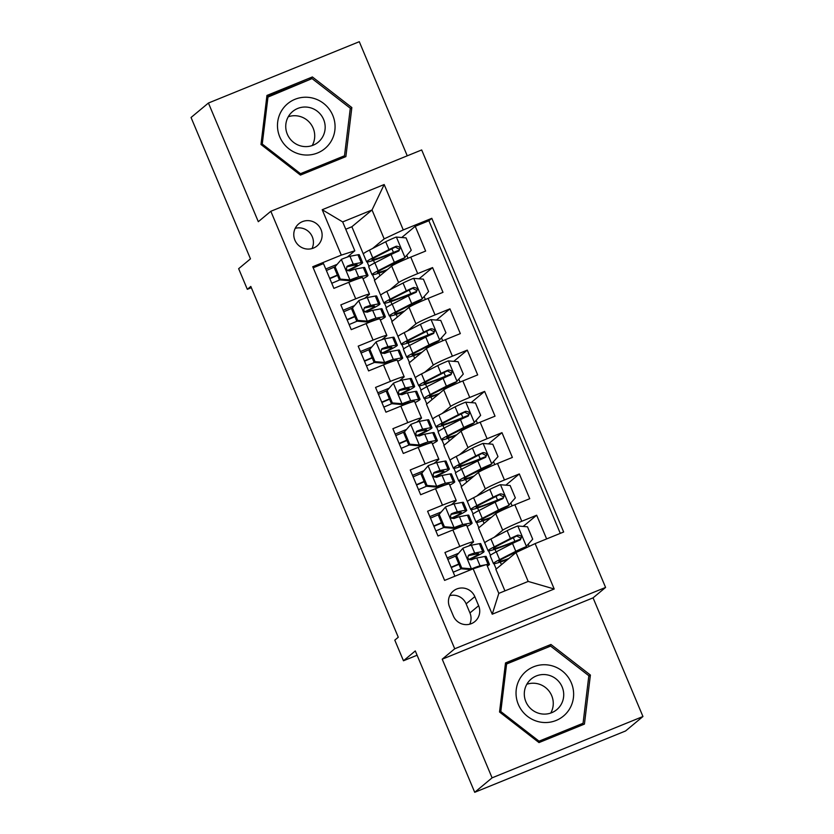 <?xml version="1.0" encoding="UTF-8"?>
<svg xmlns="http://www.w3.org/2000/svg" width="834" height="834" viewBox="0 0 834 834"><rect width="100%" height="100%" fill="white"/><g stroke="black" fill="none" stroke-linecap="round" stroke-linejoin="round"><path stroke-width="1.25" d="M294.902 240.161A14.355 14.053 50.3 0 0 317.128 245.884A14.355 14.053 50.3 0 0 320.996 229.548A14.355 14.053 50.3 0 0 298.77 223.814A14.355 14.053 50.3 0 0 294.902 240.161M311.999 248.574A14.355 14.053 50.3 0 0 295.194 228.36M407.253 155.812L359.287 41.7L208.427 103.03L191.049 117.49L250.471 258.853L238.649 268.684L247.323 289.315L251.336 287.688M605.588 587.438L421.681 149.953L270.831 211.283L454.728 648.779L605.588 587.438L593.068 597.853L442.218 659.183L492.091 777.841L642.951 716.51L593.068 597.853M642.951 716.51L625.573 730.97L474.713 792.3L415.29 650.937L403.468 660.768L417.094 655.232M492.091 777.841L474.713 792.3M313.198 267.787L323.488 263.607L333.902 288.366L348.779 282.319L355.722 298.822A17.941 1.074 -22.8 0 1 369.483 294.183A17.941 1.074 -22.8 0 1 369.253 294.506L364.614 298.363M355.722 298.822L340.835 304.879L351.25 329.638L366.126 323.592L373.069 340.095A17.941 1.074 -22.8 0 1 386.83 335.456A17.941 1.074 -22.8 0 1 386.601 335.779L381.962 339.636M373.069 340.095L358.193 346.152L368.597 370.911L383.484 364.865L390.416 381.367A17.941 1.074 -22.8 0 1 404.177 376.728A17.941 1.074 -22.8 0 1 403.948 377.051L399.309 380.909M390.416 381.367L375.54 387.424L385.944 412.184L400.831 406.137L407.774 422.64A17.941 1.074 -22.8 0 1 421.524 418.001A17.941 1.074 -22.8 0 1 421.295 418.324L416.656 422.181M407.774 422.64L392.887 428.697L403.302 453.456L418.178 447.41L425.121 463.912A17.941 1.074 -22.8 0 1 438.872 459.273A17.941 1.074 -22.8 0 1 438.642 459.597L434.014 463.454M425.121 463.912L410.234 469.969L420.649 494.729L435.525 488.682L442.468 505.185A17.941 1.074 -22.8 0 1 456.229 500.546A17.941 1.074 -22.8 0 1 456 500.869L451.361 504.726M442.468 505.185L427.592 511.242L437.996 536.001L452.883 529.955A17.941 1.074 -22.8 0 1 466.633 525.316L473.576 541.819A17.941 1.074 -22.8 0 1 473.347 542.142L468.708 545.999M546.635 538.92L536.669 515.214L523.179 526.442M508.803 558.561A28.481 1.71 157.2 0 1 498.826 561.324A28.481 1.71 157.2 0 1 503.934 558.05L525.368 547.365L532.697 539.171L527.484 526.786L517.601 525.983A11.885 0.709 157.2 0 0 507.135 530.664L490.934 538.993A34.309 2.054 157.2 0 0 484.783 542.955L478.518 528.037L495.761 513.702A17.941 1.074 -22.8 0 1 514.849 504.758L529.736 498.711L519.321 473.941L505.831 485.169M491.455 517.288A28.481 1.71 157.2 0 1 481.479 520.051A28.481 1.71 157.2 0 1 486.587 516.778L508.021 506.092L515.339 497.898L510.137 485.513L500.244 484.71A11.885 0.709 157.2 0 0 489.787 489.391L473.576 497.721A34.309 2.054 157.2 0 0 467.426 501.672L461.171 486.764L478.414 472.43A17.941 1.074 157.2 0 1 497.502 463.485L512.378 457.439L501.974 432.669L488.484 443.886M450.068 460.368L443.824 445.492L461.066 431.157A17.941 1.074 157.2 0 1 480.155 422.212L495.031 416.166L484.627 391.396L471.137 402.613M432.721 419.095L426.466 404.219L443.709 389.885A17.941 1.074 157.2 0 1 462.807 380.94L477.684 374.893L467.269 350.124L453.779 361.341M415.374 377.823L409.119 362.946L426.362 348.612A17.941 1.074 157.2 0 1 445.45 339.667L460.337 333.61L449.922 308.851L436.432 320.068M422.056 352.198A28.481 1.71 157.2 0 1 412.079 354.961A28.481 1.71 157.2 0 1 417.188 351.677L438.621 341.002L445.94 332.808L440.738 320.423L430.855 319.61A11.885 0.709 157.2 0 0 420.388 324.301L404.188 332.63A34.309 2.054 157.2 0 0 398.037 336.582L391.772 321.674L409.014 307.339A17.941 1.074 157.2 0 1 428.103 298.395L442.99 292.338L432.575 267.578L419.085 278.796M403.468 660.768L394.795 640.137L398.277 637.239L250.805 286.427L247.323 289.315M478.643 605.713L474.817 596.633A13.907 13.615 50.3 0 0 453.289 591.077A13.907 13.615 50.3 0 0 449.547 606.912L453.362 615.992A13.907 13.615 50.3 0 0 474.89 621.538A13.907 13.615 50.3 0 0 478.643 605.713L469.949 612.938L466.133 603.858A13.907 13.615 50.3 0 0 449.745 595.653M354.815 250.805L341.294 255.121L312.75 266.724L444.605 580.401L473.149 568.798L486.67 564.482L498.815 593.37L528.172 581.434L516.027 552.546L535.126 543.601L563.659 531.998L431.803 218.32L403.26 229.923L384.172 238.868L372.027 209.98L342.67 221.917L354.815 250.805L347.257 257.091M341.294 255.121L322.205 209.72L384.182 184.533L403.26 229.923M535.126 543.601L554.203 589.002L492.237 614.199L473.149 568.798M389.989 289.732L398.6 282.57A17.941 1.074 -22.8 0 1 417.698 273.625L432.575 267.578M404.709 310.926A28.481 1.71 157.2 0 1 394.732 313.688A28.481 1.71 157.2 0 1 399.84 310.404L421.274 299.729L428.593 291.535L423.391 279.15L413.497 278.337A11.885 0.709 157.2 0 0 403.041 283.028L386.83 291.358A34.309 2.054 157.2 0 0 380.679 295.309L374.424 280.401L391.667 266.067L398.6 282.57M407.336 331.015L415.957 323.842A17.941 1.074 -22.8 0 1 435.046 314.898L449.922 308.851M424.694 372.287L433.305 365.115A17.941 1.074 -22.8 0 1 452.393 356.17L467.269 350.124M442.041 413.56L450.652 406.387A17.941 1.074 -22.8 0 1 469.74 397.453L484.627 391.396M459.388 454.832L467.999 447.66A17.941 1.074 -22.8 0 1 487.087 438.726L501.974 432.669M476.735 496.105L485.346 488.933A17.941 1.074 -22.8 0 1 504.445 479.998L519.321 473.941M494.093 537.377L502.704 530.205A17.941 1.074 -22.8 0 1 521.792 521.271L536.669 515.214M560.292 533.364L428.884 220.749L415.228 226.306L401.738 237.523M391.667 266.067A17.941 1.074 157.2 0 1 410.755 257.122L425.632 251.065L415.228 226.306M454.905 576.221L444.939 552.515L459.815 546.458A17.941 1.074 -22.8 0 1 473.576 541.819M504.935 590.889L495.865 569.32L516.027 552.546M442.218 659.183L454.728 648.779M208.427 103.03L258.311 221.688L270.831 211.283M363.322 254.005L351.865 226.754L372.027 209.98L384.182 184.533M351.865 226.754L345.756 229.235M372.642 248.459L384.172 238.868M496.22 569.017L493.989 563.721M490.444 555.267L488.609 550.92M478.872 527.745L476.641 522.449M473.087 513.994L471.262 509.647M461.525 486.472L459.294 481.176M455.739 472.722L453.915 468.374M444.178 445.2L441.947 439.904M438.392 431.449L436.568 427.102M426.82 403.927L424.589 398.631M421.045 390.176L419.221 385.829M409.473 362.654L407.242 357.359M403.698 348.904L401.863 344.557M392.126 321.382L389.895 316.086M386.34 307.631L384.516 303.284M374.779 280.109L372.548 274.813M368.993 266.359L367.168 262.012M458.2 553.411L447.201 557.894M501.432 564.681L500.327 562.043M496.074 551.92L494.948 549.252M440.852 512.139L429.844 516.621M484.085 523.408L482.98 520.77M478.716 510.648L477.601 507.979M466.738 482.135L465.622 479.498M461.369 469.365L460.243 466.706M456.229 500.546L449.286 484.043A17.941 1.074 157.2 0 0 435.525 488.682M423.505 470.866L412.496 475.349M449.39 440.863L448.275 438.225M444.022 428.092L442.896 425.434M438.872 459.273L431.939 442.771A17.941 1.074 157.2 0 0 418.178 447.41M406.158 429.593L395.149 434.076M432.033 399.59L430.928 396.953M426.674 386.82L425.548 384.151M421.524 418.001L414.592 401.498A17.941 1.074 157.2 0 0 400.831 406.137M388.8 388.321L377.802 392.804M414.686 358.318L413.581 355.68M409.317 345.547L408.201 342.878M404.177 376.728L397.234 360.225A17.941 1.074 157.2 0 0 383.484 364.865M371.453 347.048L360.444 351.531M397.338 317.045L396.233 314.408M391.97 304.274L390.854 301.606M386.83 335.456L379.887 318.953A17.941 1.074 157.2 0 0 366.126 323.592M354.106 305.776L343.097 310.258M379.991 275.773L378.876 273.135M374.622 263.002L373.496 260.333M428.884 220.749L431.803 218.32M369.483 294.183L362.54 277.68A17.941 1.074 157.2 0 0 348.779 282.319M336.759 264.503L325.75 268.986M498.815 593.37L492.237 614.199M528.172 581.434L554.203 589.002M322.205 209.72L342.67 221.917M469.74 624.186A13.907 13.615 50.3 0 0 469.949 612.938M590.399 675.05L550.94 644.463L505.508 662.926L499.535 711.996L538.993 742.583L584.426 724.11L590.399 675.05L588.762 676.405M266.953 95.43L260.979 144.49L300.438 175.088L345.87 156.615L351.844 107.555L312.385 76.957L266.953 95.43M581.663 725.236L581.778 724.35M548.251 647.059L505.352 664.239M548.021 646.892L550.94 644.463M309.695 79.564L266.797 96.734M343.108 157.741L343.222 156.855M309.466 79.386L312.385 76.957M350.207 108.91L351.844 107.555M456.542 555.632L462.964 548.188L456.542 555.632L461.755 568.017L471.637 568.83A11.885 0.709 -22.8 0 1 480.071 565.827L485.868 564.743M471.637 568.83L470.73 569.58L475.964 567.902M486.712 564.576L488.067 564.326A34.309 2.054 -22.8 0 1 489.443 564.347A34.309 2.054 -22.8 0 1 487.348 566.077M462.964 548.188A11.885 0.709 -22.8 0 1 471.398 545.196L479.394 543.685A34.309 2.054 -22.8 0 1 480.77 543.705L484.064 551.555A34.309 2.054 157.2 0 0 482.688 551.535L474.692 553.036A11.885 0.709 157.2 0 0 469.229 554.86L468.583 555.236M456.073 555.882A28.481 1.71 -22.8 0 1 447.827 559.395M455.645 556.382L460.848 568.767L461.755 568.017M470.73 569.58L460.848 568.767M468.823 559.426A28.481 1.71 -22.8 0 0 478.685 553.807A28.481 1.71 -22.8 0 0 477.548 553.797L468.228 555.694L469.229 554.86C466.894 557.696 467.593 559.343 471.314 559.812A11.885 0.709 -22.8 0 1 476.777 557.988L484.773 556.486A34.309 2.054 -22.8 0 1 486.149 556.507L489.443 564.347M451.267 567.568A34.309 2.054 157.2 0 0 458.961 564.295M469.261 559.697A34.309 2.054 157.2 0 0 484.064 551.555M453.206 572.197A28.481 1.71 157.2 0 0 461.192 568.798M458.825 563.961A28.481 1.71 -22.8 0 1 451.131 567.245M526.275 546.614A11.885 0.709 157.2 0 0 515.808 551.305L499.608 559.635A34.309 2.054 157.2 0 0 493.457 563.586A34.309 2.054 157.2 0 0 507.802 559.395M520.03 539.984L513.9 542.121A34.309 2.054 157.2 0 1 488.078 550.794A34.309 2.054 157.2 0 1 494.228 546.843L490.934 538.993M513.337 537.649L514.88 541.329A14.126 0.844 -22.8 0 1 520.479 539.171M493.457 563.586L490.163 555.746A34.309 2.054 -22.8 0 1 496.313 551.795L512.514 543.455A11.885 0.709 -22.8 0 1 519.832 540.088L520.552 539.65M514.88 541.329A28.481 1.71 -22.8 0 1 493.447 548.532A28.481 1.71 -22.8 0 1 498.555 545.248L516.746 535.97L520.593 538.034M519.832 540.088C522.397 537.065 521.698 535.418 517.747 535.136A11.885 0.709 157.2 0 0 510.429 538.503L494.228 546.843M518.331 704.417A29.159 28.554 50.3 0 0 556.111 720.461A29.159 28.554 50.3 0 0 571.332 682.858A29.159 28.554 50.3 0 0 533.552 666.814A29.159 28.554 50.3 0 0 518.331 704.417M525.868 701.696A19.964 19.547 50.3 0 0 556.768 709.671A19.964 19.547 50.3 0 0 562.147 686.945A19.964 19.547 50.3 0 0 531.248 678.98A19.964 19.547 50.3 0 0 525.868 701.696M526.817 684.276A19.964 19.547 -129.7 0 1 550.753 713.049M583.06 723.276L539.045 741.176L500.807 711.538L506.603 664L550.617 646.1L588.846 675.738L583.06 723.276L580.276 725.59L538.816 742.448M538.139 741.926L539.045 741.176M499.91 712.278L500.807 711.538M505.248 665.125L506.603 664M302.794 154.759A29.159 28.554 50.3 0 0 334.861 130.219A29.159 28.554 50.3 0 0 309.758 97.515A29.159 28.554 50.3 0 0 277.68 122.056A29.159 28.554 50.3 0 0 302.794 154.759M303.065 146.419A19.964 19.547 50.3 0 0 324.343 121.524A19.964 19.547 50.3 0 0 292.692 111.475A19.964 19.547 50.3 0 0 303.065 146.419M288.262 116.77A19.964 19.547 -129.7 0 1 312.197 145.554M266.692 97.62L312.062 78.594L350.29 108.243L344.505 155.781L341.721 158.095L300.261 174.952M344.505 155.781L300.49 173.68L262.251 144.032L268.048 96.494M299.583 174.421L300.49 173.68M261.355 144.782L262.251 144.032M439.195 514.359L445.617 506.916L439.195 514.359L444.397 526.744L454.29 527.557A11.885 0.709 -22.8 0 1 462.724 524.555L470.72 523.054A34.309 2.054 -22.8 0 1 472.096 523.074A34.309 2.054 -22.8 0 1 467.103 526.421M454.29 527.557L453.383 528.308L465.581 525.316A28.481 1.71 -22.8 0 1 466.717 525.337A28.481 1.71 -22.8 0 1 466.696 525.472M445.617 506.916A11.885 0.709 -22.8 0 1 454.05 503.924L462.046 502.412A34.309 2.054 -22.8 0 1 463.423 502.433L466.717 510.283A34.309 2.054 157.2 0 0 465.341 510.262L457.345 511.763A11.885 0.709 157.2 0 0 451.882 513.588L451.236 513.963M438.726 514.609A28.481 1.71 -22.8 0 1 430.48 518.122M438.288 515.11L443.5 527.495L444.397 526.744M453.383 528.308L443.5 527.495M451.475 518.154A28.481 1.71 -22.8 0 0 461.338 512.535A28.481 1.71 -22.8 0 0 460.201 512.524L450.881 514.422L451.882 513.588C449.547 516.423 450.245 518.07 453.967 518.539A11.885 0.709 -22.8 0 1 459.43 516.715L467.426 515.214A34.309 2.054 -22.8 0 1 468.791 515.235L472.096 523.074M433.909 526.296A34.309 2.054 157.2 0 0 441.613 523.022M451.903 518.425A34.309 2.054 157.2 0 0 466.717 510.283M435.859 530.924A28.481 1.71 157.2 0 0 443.844 527.526M441.478 522.689A28.481 1.71 -22.8 0 1 433.774 525.973M421.848 473.087L428.269 465.643L421.848 473.087L427.05 485.471L436.943 486.285A11.885 0.709 -22.8 0 1 445.377 483.282L453.373 481.781A34.309 2.054 -22.8 0 1 454.738 481.802A34.309 2.054 -22.8 0 1 449.755 485.148M436.943 486.285L436.036 487.035L448.223 484.043A28.481 1.71 -22.8 0 1 449.37 484.064A28.481 1.71 -22.8 0 1 449.349 484.189M428.269 465.643A11.885 0.709 -22.8 0 1 436.703 462.651L444.689 461.139A34.309 2.054 -22.8 0 1 446.065 461.16L449.37 469A34.309 2.054 157.2 0 0 447.994 468.979L439.998 470.491A11.885 0.709 157.2 0 0 434.535 472.315L433.888 472.69M421.368 473.337A28.481 1.71 -22.8 0 1 413.132 476.85M420.941 473.837L426.143 486.222L427.05 485.471M436.036 487.035L426.143 486.222M434.128 476.881A28.481 1.71 -22.8 0 0 443.99 471.262A28.481 1.71 -22.8 0 0 442.844 471.252L433.534 473.149L434.535 472.315C432.2 475.151 432.898 476.798 436.62 477.267A11.885 0.709 -22.8 0 1 442.083 475.443L450.068 473.941A34.309 2.054 -22.8 0 1 451.444 473.962L454.738 481.802M416.562 485.023A34.309 2.054 157.2 0 0 424.266 481.75M434.556 477.152A34.309 2.054 157.2 0 0 449.37 469M418.512 489.652A28.481 1.71 157.2 0 0 426.487 486.253M424.131 481.416A28.481 1.71 -22.8 0 1 416.427 484.7M404.5 431.814L410.912 424.37L404.5 431.814L409.702 444.199L419.585 445.012A11.885 0.709 -22.8 0 1 428.03 442.01L436.015 440.508A34.309 2.054 -22.8 0 1 437.391 440.529A34.309 2.054 -22.8 0 1 432.398 443.876M419.585 445.012L418.689 445.763L430.876 442.771A28.481 1.71 -22.8 0 1 432.022 442.791A28.481 1.71 -22.8 0 1 432.002 442.917M410.912 424.37A11.885 0.709 -22.8 0 1 419.346 421.378L427.342 419.867A34.309 2.054 -22.8 0 1 428.718 419.888L432.012 427.727A34.309 2.054 157.2 0 0 430.636 427.706L422.65 429.218A11.885 0.709 157.2 0 0 417.188 431.042L416.541 431.418M404.021 432.064A28.481 1.71 -22.8 0 1 395.785 435.577M403.593 432.565L408.796 444.949L409.702 444.199M418.689 445.763L408.796 444.949M416.781 435.609A28.481 1.71 -22.8 0 0 426.643 429.99A28.481 1.71 -22.8 0 0 425.496 429.979L416.187 431.876L417.188 431.042C414.852 433.878 415.541 435.525 419.262 435.994A11.885 0.709 -22.8 0 1 424.725 434.17L432.721 432.669A34.309 2.054 -22.8 0 1 434.097 432.69L437.391 440.529M399.215 443.751A34.309 2.054 157.2 0 0 406.919 440.477M417.208 435.88A34.309 2.054 157.2 0 0 432.012 427.727M401.164 448.379A28.481 1.71 157.2 0 0 409.14 444.981M406.784 440.143A28.481 1.71 -22.8 0 1 399.079 443.427M387.143 390.541L393.565 383.098L387.143 390.541L392.355 402.926L402.238 403.739A11.885 0.709 -22.8 0 1 410.672 400.737L418.668 399.236A34.309 2.054 -22.8 0 1 420.044 399.257A34.309 2.054 -22.8 0 1 415.051 402.603M402.238 403.739L401.342 404.49L413.528 401.498A28.481 1.71 -22.8 0 1 414.665 401.508A28.481 1.71 -22.8 0 1 414.654 401.644M393.565 383.098A11.885 0.709 -22.8 0 1 401.998 380.106L409.994 378.594A34.309 2.054 -22.8 0 1 411.37 378.615L414.665 386.455A34.309 2.054 157.2 0 0 413.289 386.434L405.293 387.946A11.885 0.709 157.2 0 0 399.83 389.77L399.194 390.145M386.674 390.792A28.481 1.71 -22.8 0 1 378.438 394.305M386.246 391.292L391.448 403.677L392.355 402.926M401.342 404.49L391.448 403.677M399.423 394.336A28.481 1.71 -22.8 0 0 409.286 388.717A28.481 1.71 -22.8 0 0 408.149 388.707L398.829 390.604L399.83 389.77C397.505 392.606 398.193 394.253 401.915 394.722A11.885 0.709 -22.8 0 1 407.378 392.897L415.374 391.396A34.309 2.054 -22.8 0 1 416.75 391.417L420.044 399.257M381.868 402.478A34.309 2.054 157.2 0 0 389.572 399.205M399.861 394.597A34.309 2.054 157.2 0 0 414.665 386.455M383.807 407.107A28.481 1.71 157.2 0 0 391.792 403.708M389.426 398.871A28.481 1.71 -22.8 0 1 381.732 402.155M508.928 505.341A11.885 0.709 157.2 0 0 498.461 510.033L482.261 518.362A34.309 2.054 157.2 0 0 476.099 522.313A34.309 2.054 157.2 0 0 490.444 518.122M502.683 498.711L496.543 500.848A34.309 2.054 157.2 0 1 470.73 509.522A34.309 2.054 157.2 0 1 476.881 505.571L473.576 497.721M495.99 496.376L497.533 500.056A14.126 0.844 -22.8 0 1 503.131 497.898M476.099 522.313L472.805 514.474A34.309 2.054 -22.8 0 1 478.956 510.523L495.167 502.183A11.885 0.709 -22.8 0 1 502.485 498.815L503.194 498.378M497.533 500.056A28.481 1.71 -22.8 0 1 476.099 507.26A28.481 1.71 -22.8 0 1 481.208 503.976L499.399 494.698L503.246 496.762M502.485 498.815C505.05 495.792 504.351 494.145 500.4 493.864A11.885 0.709 157.2 0 0 493.082 497.231L476.881 505.571M474.108 476.016A28.481 1.71 157.2 0 1 464.131 478.779A28.481 1.71 157.2 0 1 469.24 475.505L490.673 464.819L497.992 456.625L492.79 444.241L482.896 443.438A11.885 0.709 157.2 0 0 472.43 448.119L456.229 456.448A34.309 2.054 157.2 0 0 450.079 460.399L453.373 468.249A34.309 2.054 157.2 0 0 479.196 459.576L485.336 457.439M491.57 464.069A11.885 0.709 157.2 0 0 481.114 468.76L464.903 477.09A34.309 2.054 157.2 0 0 458.752 481.041A34.309 2.054 157.2 0 0 473.097 476.85M478.633 455.103L480.186 458.783A14.126 0.844 -22.8 0 1 485.784 456.625M458.752 481.041L455.458 473.201A34.309 2.054 -22.8 0 1 461.609 469.25L477.809 460.91A11.885 0.709 -22.8 0 1 485.138 457.543C487.692 454.52 487.004 452.872 483.053 452.591A11.885 0.709 157.2 0 0 475.734 455.958L459.524 464.298A34.309 2.054 157.2 0 0 453.373 468.249M480.186 458.783A28.481 1.71 -22.8 0 1 458.752 465.987A28.481 1.71 -22.8 0 1 463.86 462.703L482.052 453.425L485.899 455.489M485.138 457.543L485.847 457.105M456.751 434.743A28.481 1.71 157.2 0 1 446.784 437.506A28.481 1.71 157.2 0 1 451.882 434.222L473.316 423.547L480.645 415.353L475.443 402.968L465.549 402.165A11.885 0.709 157.2 0 0 455.083 406.846L438.882 415.176A34.309 2.054 157.2 0 0 432.731 419.127L436.026 426.977A34.309 2.054 157.2 0 0 461.848 418.303L467.989 416.166M474.223 422.796A11.885 0.709 157.2 0 0 463.756 427.488L447.556 435.817A34.309 2.054 157.2 0 0 441.405 439.768A34.309 2.054 157.2 0 0 455.75 435.577M461.285 413.831L462.839 417.511A14.126 0.844 -22.8 0 1 468.427 415.353M441.405 439.768L438.111 431.929A34.309 2.054 -22.8 0 1 444.261 427.978L460.462 419.638A11.885 0.709 -22.8 0 1 467.78 416.27C470.345 413.247 469.657 411.6 465.706 411.318A11.885 0.709 157.2 0 0 458.377 414.686L442.176 423.015A34.309 2.054 157.2 0 0 436.026 426.977M462.839 417.511A28.481 1.71 -22.8 0 1 441.405 424.714A28.481 1.71 -22.8 0 1 446.513 421.431L464.705 412.152L468.552 414.217M467.78 416.27L468.499 415.832M439.403 393.471A28.481 1.71 157.2 0 1 429.427 396.233A28.481 1.71 157.2 0 1 434.535 392.95L455.969 382.274L463.297 374.08L458.085 361.695L448.202 360.893A11.885 0.709 157.2 0 0 437.735 365.573L421.535 373.903A34.309 2.054 157.2 0 0 415.384 377.854L418.678 385.704A34.309 2.054 157.2 0 0 444.501 377.031L450.631 374.893M456.876 381.524A11.885 0.709 157.2 0 0 446.409 386.205L430.208 394.545A34.309 2.054 157.2 0 0 424.058 398.496A34.309 2.054 157.2 0 0 438.403 394.305M443.938 372.558L445.481 376.238A14.126 0.844 -22.8 0 1 451.079 374.08M424.058 398.496L420.763 390.656A34.309 2.054 -22.8 0 1 426.914 386.705L443.115 378.365A11.885 0.709 -22.8 0 1 450.433 374.998C452.998 371.974 452.299 370.327 448.348 370.046A11.885 0.709 157.2 0 0 441.03 373.413L424.829 381.743A34.309 2.054 157.2 0 0 418.678 385.704M445.481 376.238A28.481 1.71 -22.8 0 1 424.058 383.442A28.481 1.71 -22.8 0 1 429.156 380.158L447.358 370.88L451.194 372.934M450.433 374.998L451.152 374.56M369.796 349.269L376.217 341.825L369.796 349.269L374.998 361.654L384.891 362.467A11.885 0.709 -22.8 0 1 393.325 359.464L401.321 357.963A34.309 2.054 -22.8 0 1 402.697 357.984A34.309 2.054 -22.8 0 1 397.703 361.331M384.891 362.467L383.984 363.217L396.181 360.225A28.481 1.71 -22.8 0 1 397.318 360.236A28.481 1.71 -22.8 0 1 397.307 360.371M376.217 341.825A11.885 0.709 -22.8 0 1 384.651 338.833L392.647 337.322A34.309 2.054 -22.8 0 1 394.023 337.343L397.318 345.182A34.309 2.054 157.2 0 0 395.942 345.161L387.946 346.673A11.885 0.709 157.2 0 0 382.483 348.497L381.836 348.873M369.326 349.519A28.481 1.71 -22.8 0 1 361.08 353.032M368.889 350.019L374.101 362.404L374.998 361.654M383.984 363.217L374.101 362.404M382.076 353.063A28.481 1.71 -22.8 0 0 391.938 347.444A28.481 1.71 -22.8 0 0 390.802 347.434L381.482 349.331L382.483 348.497C380.148 351.333 380.846 352.98 384.568 353.449A11.885 0.709 -22.8 0 1 390.031 351.625L398.026 350.124A34.309 2.054 -22.8 0 1 399.403 350.144L402.697 357.984M364.521 361.195A34.309 2.054 157.2 0 0 372.214 357.932M382.504 353.324A34.309 2.054 157.2 0 0 397.318 345.182M366.46 365.834A28.481 1.71 157.2 0 0 374.445 362.436M372.079 357.598A28.481 1.71 -22.8 0 1 364.385 360.882M439.528 340.251A11.885 0.709 157.2 0 0 429.062 344.932L412.861 353.272A34.309 2.054 157.2 0 0 406.711 357.223A34.309 2.054 157.2 0 0 421.045 353.032M433.284 333.621L427.144 335.758A34.309 2.054 157.2 0 1 401.331 344.432A34.309 2.054 157.2 0 1 407.482 340.47L404.188 332.63M426.591 331.286L428.134 334.966A14.126 0.844 -22.8 0 1 433.732 332.808M406.711 357.223L403.406 349.383A34.309 2.054 -22.8 0 1 409.567 345.432L425.767 337.092A11.885 0.709 -22.8 0 1 433.086 333.725L433.795 333.287M428.134 334.966A28.481 1.71 -22.8 0 1 406.7 342.169A28.481 1.71 -22.8 0 1 411.808 338.885L430 329.607L433.847 331.661M433.086 333.725C435.65 330.702 434.952 329.055 431.001 328.773A11.885 0.709 157.2 0 0 423.682 332.141L407.482 340.47M352.448 307.996L358.87 300.553L352.448 307.996L357.65 320.381L367.544 321.194A11.885 0.709 -22.8 0 1 375.978 318.192L383.974 316.691A34.309 2.054 -22.8 0 1 385.35 316.712A34.309 2.054 -22.8 0 1 380.356 320.058M367.544 321.194L366.637 321.945L378.834 318.953A28.481 1.71 -22.8 0 1 379.97 318.963A28.481 1.71 -22.8 0 1 379.95 319.099M358.87 300.553A11.885 0.709 -22.8 0 1 367.304 297.561L375.3 296.049A34.309 2.054 -22.8 0 1 376.666 296.07L379.97 303.91A34.309 2.054 157.2 0 0 378.594 303.889L370.598 305.4A11.885 0.709 157.2 0 0 365.136 307.225L364.489 307.6M351.979 308.246A28.481 1.71 -22.8 0 1 343.733 311.76M351.541 308.747L356.754 321.132L357.65 320.381M366.637 321.945L356.754 321.132M364.729 311.791A28.481 1.71 -22.8 0 0 374.591 306.172A28.481 1.71 -22.8 0 0 373.455 306.151L364.135 308.059L365.136 307.225C362.8 310.06 363.499 311.707 367.221 312.177A11.885 0.709 -22.8 0 1 372.683 310.352L380.679 308.851A34.309 2.054 -22.8 0 1 382.045 308.861L385.35 316.712M347.163 319.922A34.309 2.054 157.2 0 0 354.867 316.659M365.156 312.052A34.309 2.054 157.2 0 0 379.97 303.91M349.112 324.562A28.481 1.71 157.2 0 0 357.088 321.163M354.731 316.326A28.481 1.71 -22.8 0 1 347.027 319.61M422.171 298.979A11.885 0.709 157.2 0 0 411.715 303.659L395.514 311.999A34.309 2.054 157.2 0 0 389.353 315.95A34.309 2.054 157.2 0 0 403.698 311.76M415.937 292.348L409.796 294.485A34.309 2.054 157.2 0 1 383.974 303.159A34.309 2.054 157.2 0 1 390.135 299.197L386.83 291.358M409.233 290.013L410.787 293.693A14.126 0.844 -22.8 0 1 416.385 291.535M389.353 315.95L386.059 308.111A34.309 2.054 -22.8 0 1 392.209 304.16L408.42 295.82A11.885 0.709 -22.8 0 1 415.739 292.453L416.447 292.015M410.787 293.693A28.481 1.71 -22.8 0 1 389.353 300.897A28.481 1.71 -22.8 0 1 394.461 297.613L412.653 288.335L416.5 290.388M415.739 292.453C418.303 289.429 417.605 287.782 413.654 287.501A11.885 0.709 157.2 0 0 406.335 290.868L390.135 299.197M335.101 266.724L341.513 259.28L335.101 266.724L340.303 279.109L350.197 279.922A11.885 0.709 -22.8 0 1 358.63 276.919L366.626 275.418A34.309 2.054 -22.8 0 1 367.992 275.439A34.309 2.054 -22.8 0 1 363.009 278.785M350.197 279.922L349.29 280.672L361.476 277.68A28.481 1.71 -22.8 0 1 362.623 277.691A28.481 1.71 -22.8 0 1 362.602 277.826M341.513 259.28A11.885 0.709 -22.8 0 1 349.957 256.288L357.942 254.777A34.309 2.054 -22.8 0 1 359.318 254.797L362.613 262.637A34.309 2.054 157.2 0 0 361.247 262.616L353.251 264.128A11.885 0.709 157.2 0 0 347.788 265.952L347.142 266.327M334.622 266.974A28.481 1.71 -22.8 0 1 326.386 270.487M334.194 267.474L339.396 279.859L340.303 279.109M349.29 280.672L339.396 279.859M347.382 270.518A28.481 1.71 -22.8 0 0 357.244 264.899A28.481 1.71 -22.8 0 0 356.097 264.878L346.788 266.786L347.788 265.952C345.453 268.788 346.141 270.435 349.873 270.904A11.885 0.709 -22.8 0 1 355.336 269.08L363.322 267.568A34.309 2.054 -22.8 0 1 364.698 267.589L367.992 275.439M329.816 278.65A34.309 2.054 157.2 0 0 337.52 275.387M347.809 270.779A34.309 2.054 157.2 0 0 362.613 262.637M331.765 283.289A28.481 1.71 157.2 0 0 339.74 279.89M337.384 275.053A28.481 1.71 -22.8 0 1 329.68 278.327M387.351 269.643A28.481 1.71 157.2 0 1 377.385 272.416A28.481 1.71 157.2 0 1 382.493 269.132L403.927 258.457L411.245 250.263L406.043 237.878L396.15 237.065A11.885 0.709 157.2 0 0 385.683 241.756L369.483 250.085A34.309 2.054 157.2 0 0 363.332 254.036L366.626 261.886A34.309 2.054 157.2 0 0 392.449 253.213L398.589 251.076M404.824 257.706A11.885 0.709 157.2 0 0 394.357 262.387L378.156 270.727A34.309 2.054 157.2 0 0 372.006 274.678A34.309 2.054 157.2 0 0 386.351 270.487M391.886 248.74L393.439 252.421A14.126 0.844 -22.8 0 1 399.027 250.263M372.006 274.678L368.711 266.838A34.309 2.054 -22.8 0 1 374.862 262.877L391.063 254.547A11.885 0.709 -22.8 0 1 398.391 251.18C400.946 248.157 400.257 246.51 396.306 246.228A11.885 0.709 157.2 0 0 388.988 249.595L372.777 257.925A34.309 2.054 157.2 0 0 366.626 261.886M393.439 252.421A28.481 1.71 -22.8 0 1 372.006 259.624A28.481 1.71 -22.8 0 1 377.114 256.34L395.306 247.062L399.152 249.116M398.391 251.18L399.1 250.742M409.014 307.339L415.957 323.842M426.362 348.612L433.305 365.115M443.709 389.885L450.652 406.387M461.066 431.157L467.999 447.66M478.414 472.43L485.346 488.933M495.761 513.702L502.704 530.205M514.849 504.758L521.792 521.271M410.755 257.122L417.698 273.625M428.103 298.395L435.046 314.898M445.45 339.667L452.393 356.17M462.807 380.94L469.74 397.453M480.155 422.212L487.087 438.726M497.502 463.485L504.445 479.998M452.883 529.955L459.815 546.458M466.133 603.858L474.817 596.633M462.807 548.376L471.387 568.809M484.773 556.486L488.067 564.326M479.394 543.685L482.688 551.535M476.777 557.988L480.071 565.827M471.398 545.196L474.692 553.036M526.431 546.426L517.841 526.004M518.717 550.45L519.009 551.149M499.608 559.635L496.313 551.795M510.429 538.503L507.135 530.664M515.808 551.305L512.514 543.455M516.746 535.97L517.747 535.136M445.45 507.103L454.04 527.536M467.426 515.214L470.72 523.054M462.046 502.412L465.341 510.262M459.43 516.715L462.724 524.555M454.05 503.924L457.345 511.763M428.103 465.831L436.693 486.264M450.068 473.941L453.373 481.781M444.689 461.139L447.994 468.979M442.083 475.443L445.377 483.282M436.703 462.651L439.998 470.491M410.755 424.558L419.346 444.991M432.721 432.669L436.015 440.508M427.342 419.867L430.636 427.706M424.725 434.17L428.03 442.01M419.346 421.378L422.65 429.218M393.408 383.286L401.998 403.719M415.374 391.396L418.668 399.236M409.994 378.594L413.289 386.434M407.378 392.897L410.672 400.737M401.998 380.106L405.293 387.946M509.084 505.154L500.494 484.721M501.359 509.178L501.891 510.418M482.261 518.362L478.956 510.523M493.082 497.231L489.787 489.391M498.461 510.033L495.167 502.183M499.399 494.698L500.4 493.864M491.737 463.881L483.147 443.448M484.012 467.905L484.533 469.146M459.524 464.298L456.229 456.448M464.903 477.09L461.609 469.25M475.734 455.958L472.43 448.119M481.114 468.76L477.809 460.91M482.052 453.425L483.053 452.591M474.39 422.609L465.799 402.176M466.665 426.622L467.186 427.873M442.176 423.015L438.882 415.176M447.556 435.817L444.261 427.978M458.377 414.686L455.083 406.846M463.756 427.488L460.462 419.638M464.705 412.152L465.706 411.318M457.032 381.336L448.452 360.903M449.317 385.35L449.839 386.601M424.829 381.743L421.535 373.903M430.208 394.545L426.914 386.705M441.03 373.413L437.735 365.573M446.409 386.205L443.115 378.365M447.358 370.88L448.348 370.046M376.061 342.013L384.641 362.446M398.026 350.124L401.321 357.963M392.647 337.322L395.942 345.161M390.031 351.625L393.325 359.464M384.651 338.833L387.946 346.673M439.685 340.063L431.095 319.631M431.97 344.077L432.492 345.328M412.861 353.272L409.567 345.432M423.682 332.141L420.388 324.301M429.062 344.932L425.767 337.092M430 329.607L431.001 328.773M358.703 300.74L367.294 321.173M380.679 308.851L383.974 316.691M375.3 296.049L378.594 303.889M372.683 310.352L375.978 318.192M367.304 297.561L370.598 305.4M422.338 298.791L413.747 278.358M414.613 302.805L415.134 304.056M395.514 311.999L392.209 304.16M406.335 290.868L403.041 283.028M411.715 303.659L408.42 295.82M412.653 288.335L413.654 287.501M341.356 259.468L349.946 279.901M363.322 267.568L366.626 275.418M357.942 254.777L361.247 262.616M355.336 269.08L358.63 276.919M349.957 256.288L353.251 264.128M404.99 257.518L396.4 237.085M397.265 261.532L397.787 262.783M372.777 257.925L369.483 250.085M378.156 270.727L374.862 262.877M388.988 249.595L385.683 241.756M394.357 262.387L391.063 254.547M395.306 247.062L396.306 246.228M529.142 546.406L528.266 544.31M484.783 542.955L488.078 550.794M512.118 505.884L510.919 503.038M467.426 501.672L470.73 509.522M494.771 464.611L493.561 461.755M477.413 423.338L476.214 420.482M460.066 382.066L458.867 379.209M442.718 340.793L441.52 337.937M398.037 336.582L401.331 344.432M425.371 299.521L424.172 296.664M380.679 295.309L383.974 303.159M408.014 258.248L406.815 255.392"/></g></svg>
